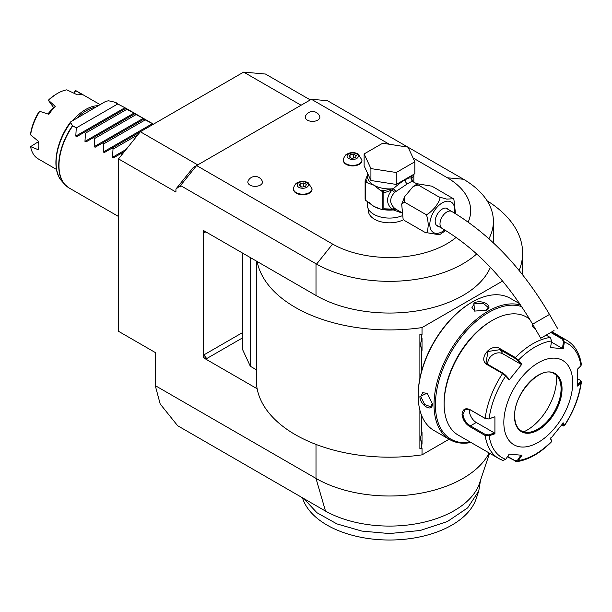 <?xml version="1.0" encoding="UTF-8"?>
<svg xmlns="http://www.w3.org/2000/svg" width="612" height="612" viewBox="0 0 612 612"><rect width="100%" height="100%" fill="white"/><g stroke="black" fill="none" stroke-linecap="round" stroke-linejoin="round"><path stroke-width="0.92" d="M389.324 144.256L311.409 99.274L327.481 100.705L407.883 147.125M408.082 147.24L463.536 179.255A103.91 59.991 180 0 1 493.394 221.345A103.91 59.991 180 0 1 488.919 238.749M310.292 99.917L265.486 74.044L243.668 72.094L301.073 105.233M256.336 261.026L256.336 380.32A133.141 76.867 0 0 0 257.147 388.758L203.49 357.783L203.49 230.517L315.999 295.474A103.91 59.991 0 0 0 417.438 310.835A103.91 59.991 0 0 0 490.396 267.345M476.694 253.957A103.91 59.991 180 0 1 316.58 264.101L332.584 244.066A81.182 46.872 0 0 0 456.116 237.402M180.525 185.551L180.525 186.874L179.53 186.3L181.519 184.311L180.525 185.551L316.58 264.101M315.999 444.419L315.999 478.423L155.264 385.621L160.191 403.989L177.656 425.723L325.5 511.081L315.999 478.423A103.91 59.991 0 0 0 489.149 452.972M179.53 186.3L175.935 189.024L175.935 192.03L118.529 158.891L118.529 331.306L155.264 352.52L155.264 385.621M181.519 184.311L196.597 165.554L332.584 244.066M413.054 157.957L447.395 177.786L463.536 179.255M468.203 222.087A81.182 46.872 0 0 0 447.395 177.786M311.409 99.274L193.239 167.497L175.935 189.024M368.37 209.075L368.37 210.627A21.106 12.186 0 0 0 374.552 219.249A21.106 12.186 0 0 0 403.515 219.731M293.546 189.123A9.256 5.34 0 0 0 293.538 189.383A9.256 5.34 0 0 0 296.246 193.162A9.256 5.34 0 0 0 306.337 194.325A9.256 5.34 0 0 0 312.043 189.383A9.256 5.34 0 0 0 312.036 189.123M343.439 160.313A9.256 5.34 0 0 0 343.424 160.581A9.256 5.34 0 0 0 346.14 164.36A9.256 5.34 0 0 0 356.222 165.515A9.256 5.34 0 0 0 361.937 160.581A9.256 5.34 0 0 0 361.922 160.313M319.64 116.135A7.306 4.215 180 0 1 316.167 120.832A7.306 4.215 180 0 1 307.392 120.151A7.306 4.215 180 0 1 305.472 116.135A7.734 7.734 0 0 1 319.64 116.135M262.234 181.091A7.306 4.215 180 0 1 258.761 185.796A7.306 4.215 180 0 1 249.987 185.107A7.306 4.215 180 0 1 248.067 181.091A7.734 7.734 0 0 1 262.234 181.091M197.745 164.896L140.339 131.748L243.668 72.094M118.529 158.891L140.339 131.748M489.554 453.209L479.556 483.143A91.739 52.969 180 0 1 416.963 523.65A91.739 52.969 180 0 1 325.5 511.081M257.147 388.758A133.141 76.867 0 0 0 422.028 454.854L449.101 439.225M422.028 454.854L422.028 448.007L421.507 448.313L421.507 443.448L420.413 438.391L421.507 433.334A13.15 7.596 -60 0 1 422.028 432.034L422.028 444.144A13.15 7.596 -60 0 1 421.507 443.448M421.507 448.313L419.886 448.749L419.886 410.132M419.886 378.331L419.886 334.297L422.028 334.427L422.028 327.588L502.605 281.061M257.147 261.492A133.141 76.867 0 0 0 422.028 327.588M203.49 357.783L206.933 358.448A3.244 1.874 60 0 1 204.638 354.47L203.681 357.668M242.757 253.184L242.757 349.949L250.331 366.267L256.336 369.74M203.681 230.403L204.638 232.506A3.244 1.874 60 0 1 204.944 231.359M519.144 270.489A133.141 76.867 0 0 0 522.617 253.054A133.141 76.867 0 0 0 487.098 200.782M250.331 366.267L250.331 257.56M421.507 371.438L421.507 349.704L420.413 344.648L421.507 339.591L421.507 334.733L422.028 334.427M519.098 302.802L519.098 303.407M421.507 433.334L421.507 415.188M420.413 344.617L422.028 350.401A13.15 7.596 -60 0 1 421.507 349.712M422.028 350.401L422.028 338.298A13.15 7.596 -60 0 0 421.507 339.591M421.507 334.733L419.886 334.297M420.413 438.353L422.028 444.144M472.104 302.121L471.454 302.496A75.337 43.498 120 0 0 471.447 302.504A75.337 43.498 120 0 0 418.18 394.771L418.18 395.566A76.309 44.056 120 0 0 433.984 430.496L449.828 439.646A76.309 44.056 120 0 0 471.011 442.499M519.779 303.797L510.293 298.319A76.309 44.056 120 0 0 472.143 302.099A76.309 44.056 120 0 0 472.143 302.106A76.309 44.056 120 0 0 418.18 395.566M520.674 305.113A76.309 44.056 120 0 0 487.986 311.248A76.309 44.056 120 0 0 438.131 378.499A76.309 44.056 120 0 0 449.828 439.646M486.265 310.253L474.56 311.087L473.864 303.093C481.567 298.687 494.695 306.26 486.265 310.253L486.257 310.261M432.302 403.713C433.044 413.031 419.924 405.419 419.901 396.561L427.168 393.164L432.302 403.698M521.692 306.62A75.337 43.498 120 0 0 488.674 312.441A75.337 43.498 120 0 0 436.195 393.654A75.337 43.498 120 0 0 470.59 442.254M529.38 318.714L526.442 317.016A68.192 39.375 120 0 0 492.346 320.397L491.199 321.063A66.57 38.434 120 0 0 444.128 402.589L444.128 403.912L444.128 402.589M492.346 320.397A68.192 39.375 120 0 0 444.128 403.912A68.192 39.375 120 0 0 458.25 435.132L498.719 458.495A68.192 39.375 -60 0 1 485.171 435.514L469.955 426.732C465.327 423.787 462.687 419.625 462.037 414.255C462.687 409.191 465.327 407.638 469.955 409.604L485.171 418.386L488.774 418.96L494.917 416.78L494.917 433.793L489.103 435.744L485.171 435.514L485.622 434.642L470.414 425.86C466.053 423.099 463.567 419.228 462.955 414.255L465.258 409.635L470.414 409.948L485.622 418.73L488.774 418.96M551.58 331.987L563.063 338.612L564.379 342.1L563.3 348.733L550.532 347.593L551.619 340.961A65.79 37.982 -60 0 0 518.448 360.116L521.967 364.086L509.199 379.96L505.688 375.99L502.567 373.542L487.359 364.76C477.138 359.435 490.878 342.307 500.203 348.771L515.419 357.561L518.448 360.116L517.653 360.453L521.072 364.331L502.903 353.835A9.738 7.681 144.9 0 0 492.469 355.006A9.738 7.681 144.9 0 0 487.955 364.461M551.619 340.961L550.211 337.464L546.156 335.124M535.316 328.866L532.042 326.104L532.723 324.375M494.917 416.78L489.103 418.73A65.79 37.982 -60 0 1 505.688 375.99L505.719 375.301L503.255 373.297L488.039 364.515L486.004 362.641L488.009 351.472L499.973 349.666L515.189 358.448L517.653 360.453M532.302 326.502L533.197 325.194M550.769 332.461L562.374 339.163L563.461 341.963L562.405 348.419L551.435 342.085M580.459 380.496L581.4 381.926L577.583 386.073L577.583 369.051L580.964 365.701A65.79 37.982 -60 0 0 564.379 342.1L563.461 341.963M580.964 365.701L581.392 364.545C579.702 353.285 574.875 345.237 566.911 340.387A68.192 39.375 -60 0 0 563.063 338.612L562.374 339.163M502.567 460.27A68.192 39.375 -60 0 1 498.719 458.495L502.926 460.431L505.688 459.344L509.199 454.119L521.967 455.259L518.448 460.484L516.704 461.678L507.409 456.789M551.557 440.732L550.479 437.97M516.704 461.678C528.584 459.88 540.22 453.224 551.603 441.703L551.534 440.479M577.751 378.843L580.008 380.151L580.964 382.707A65.79 37.982 -60 0 1 564.379 425.455L563.3 422.884L550.532 438.766L551.619 441.328A65.79 37.982 -60 0 1 518.448 460.484L517.653 460.04L515.189 460.79L507.646 456.437M505.688 459.344A65.79 37.982 -60 0 1 489.103 435.744L488.774 434.872L485.622 434.642M488.774 434.872L494.442 432.967L476.274 422.479A9.738 5.623 60 0 1 469.45 409.482M572.71 382.707A48.708 28.121 120 0 0 538.269 362.817A48.708 28.121 120 0 0 503.829 422.479A48.708 28.121 120 0 0 538.269 442.361A48.708 28.121 120 0 0 572.71 382.707M509.199 379.96L509.146 379.172L505.719 375.301M521.967 364.086L521.072 364.331M563.3 348.733L562.405 348.419M580.406 381.972L577.108 385.239M580.008 380.151L580.75 380.687M562.405 423.129L563.461 425.631L564.425 425.761L563.369 425.96L561.602 425.141M521.072 454.946L517.653 460.04M494.442 432.967L494.917 433.793M521.302 430.856A32.956 19.033 120 0 0 529.441 432.233A32.956 19.033 120 0 0 537.757 429.203A32.956 19.033 120 0 0 561.066 388.842A32.956 19.033 120 0 0 559.529 380.121A32.956 19.033 120 0 0 554.265 373.764C541.605 364.339 513.514 393.478 514.692 416.045C514.822 423.359 517.041 428.301 521.332 430.871A32.956 19.033 120 0 0 546.73 422.035A32.956 19.033 120 0 0 561.12 388.872A32.956 19.033 120 0 0 554.288 373.779M523.688 431.873A41.731 24.09 120 0 0 527.016 430.167A41.731 24.09 120 0 0 556.339 375.317M474.79 311.187L471.944 307.415L474.323 303.889L483.151 303.223L488.177 307.415L486.02 310.391M432.302 403.438L430.802 406.796L424.659 404.54L420.819 396.561L422.678 392.736L427.375 393.317M480.405 480.994L478.752 491.015L467.667 507.868L447.357 521.554L420.23 530.474L389.477 533.565L361.906 531.094L336.929 523.91L316.901 512.695L303.713 498.497M478.752 491.023L476.19 498.688A88.312 50.987 180 0 1 383.693 539.906A88.312 50.987 180 0 1 302.764 498.688L302.458 497.778M84.089 132.414L76.76 136.644L84.089 132.414L76.76 136.644L75.789 136.086L76.278 127.908L72.522 125.667L70.579 122.637L70.732 121.819L105.593 101.439L108.477 100.758L114.084 102.013L125.904 108.27L84.089 132.414L85.458 133.209L84.969 141.387L134.12 113.013L135.091 113.572L93.276 137.715L94.646 138.511L94.156 146.689L143.3 118.315L144.279 118.881L102.456 143.024L103.826 143.812L103.344 151.99L152.487 123.616L153.459 124.182M113.824 101.906L124.932 107.712L75.789 136.086M126.791 109.349L125.422 108.553L125.904 108.27L134.12 113.013L126.791 109.349L85.458 133.209M135.091 113.572L143.3 118.315L134.602 113.855M144.279 118.873L152.487 123.616L143.789 119.156M122.148 154.385L120.824 153.627L113.503 157.858L112.524 157.292L113.013 149.114L111.644 148.326L104.315 152.556L103.344 151.99M95.128 147.255L102.456 143.024L95.128 147.255L94.156 146.689M85.948 141.946L93.276 137.715L85.948 141.946L84.969 141.387M117.603 104.04L76.278 127.908M113.725 101.875L114.084 102.013A48.708 28.121 120 0 1 117.779 103.573M95.533 107.245A37.99 21.933 120 0 0 77.227 117.81M98.165 105.723A38.969 22.499 120 0 0 73.218 120.128M100.093 104.614L77.166 91.379A38.969 22.499 120 0 0 75.628 90.622L82.551 94.86A38.969 22.499 120 0 0 76.186 94.286L66.807 89.834A38.969 22.499 120 0 0 57.681 93.307A38.969 22.499 120 0 0 48.555 100.376L55.248 106.381A38.969 22.499 120 0 0 48.876 114.299L39.726 111.346A38.969 22.499 120 0 0 30.6 134.877L38.411 141.28A38.969 22.499 120 0 0 38.158 145.671A38.969 22.499 120 0 0 38.411 149.772L30.6 146.643A38.969 22.499 120 0 0 38.196 158.868L56.495 169.432M39.726 111.346L38.487 112.616A37.347 21.558 -60 0 0 30.814 132.399L30.6 134.877M38.365 141.709L30.6 146.643M57.681 93.307L56.534 93.973A37.347 21.558 -60 0 0 48.853 99.718L48.402 100.368L53.749 107.766A24.679 14.252 120 0 0 47.958 114M74.006 93.246L75.628 90.622M74.098 93.284L74.985 90.997M135.979 114.651L94.646 138.511M145.159 119.952L103.826 143.812M104.315 152.556L140.332 131.756M137.96 134.716L113.013 149.114M113.503 157.858L124.427 151.547M367.399 201.325L367.399 205.326A22.078 12.745 180 0 0 373.863 214.338A22.078 12.745 0 0 0 401.832 215.891M412.557 181.343L411.685 178.643L411.226 178.773L412.695 181.443C412.083 181.244 410.308 182.047 407.385 183.852L394.595 192.398C389.408 198.234 389.408 203.528 394.595 208.279L395.742 209.113L393.317 209.924L401.35 212.785M394.595 208.279L391.917 209.12L383.862 208.791L383.862 192.879L391.917 190.057C386.134 197.309 386.134 203.658 391.917 209.12L393.508 209.641L395.742 209.113L401.319 212.349M404.402 220.473L403.109 219.134L404.402 220.473L425.065 232.407C426.755 234.22 427.819 231.65 428.255 224.703C427.719 217.696 426.663 214.139 425.065 214.039C426.12 215.799 429.57 213.443 435.407 206.971C439.906 200.407 441.053 197.049 438.842 196.896L446.768 199.114L453.408 198.739L431.957 186.201L417.552 183.799L418.18 184.969L413.199 186.438L404.693 196.62L404.402 202.105L401.694 204.178L403.109 219.134M445.689 230.533L439.47 234.809L425.065 232.407M404.402 202.105L425.065 214.039M418.18 184.969L438.842 196.896M453.408 198.739L453.913 199.474L455.489 213.687M438.689 226.425A10.067 5.814 -60 0 1 437.259 225.973A10.067 5.814 -60 0 1 435.17 221.368A10.067 5.814 -60 0 1 439.569 211.239A10.067 5.814 -60 0 1 447.326 208.539A10.067 5.814 -60 0 1 448.428 209.549M554.044 330.572L540.733 338.252L554.044 330.572M552.422 331.505L543.548 336.631L552.422 331.505M412.695 181.443L411.226 178.375C410.239 177.426 408.196 177.924 405.09 179.874C402.069 181.458 398.144 184.411 393.317 188.718L395.742 191.227L393.654 188.863M412.274 181.351L417.139 183.99M370.918 180.509L364.125 165.875L364.125 153.941L382.684 143.231L408.036 147.148L414.829 161.79L414.829 173.716L396.27 184.434L370.918 180.509L370.918 168.583L364.125 153.941M414.829 161.79L396.27 172.5L396.27 184.434M396.27 172.5L370.918 168.583M367.399 175.109L365.915 178.995A23.707 13.686 0 0 0 367.766 182.98L373.863 185.176L379.96 190.018A23.707 13.686 0 0 0 383.204 190.684L393.317 188.718A22.078 12.745 0 0 1 373.863 185.176A22.078 12.745 0 0 1 367.399 176.164L367.399 172.921M369.311 202.564A22.078 12.745 0 0 0 373.863 206.389L382.156 209.702L382.156 191.434L379.96 190.018M380.886 209.113A22.078 12.745 0 0 1 373.863 206.389L365.571 200.269L365.571 181.71L367.766 182.98M383.862 192.879L382.156 191.434M383.594 192.321L383.204 190.684L381.551 190.944M393.325 189.024L391.917 190.057A3.244 0.972 -138.6 0 1 394.595 192.398M383.319 209.442L383.862 208.791M393.654 209.732L382.156 209.702L383.594 209.273M393.325 209.656L393.317 209.924A22.078 12.745 0 0 1 383.104 209.579M365.915 178.995L365.112 180.731A25.008 14.436 0 0 0 365.571 181.71M365.571 200.269A25.008 14.436 180 0 1 365.112 199.29L365.112 180.731M413.505 174.481A1.622 1.278 24.9 0 1 413.781 174.887L413.842 175.567L411.685 178.643A3.244 3.091 -33.7 0 0 412.121 180.93L412.404 181.244M413.681 174.382L413.781 174.887M411.188 178.742L411.264 178.673A1.622 1.308 17 0 1 411.226 178.375A22.078 12.745 0 0 0 411.562 176.164L411.562 175.606M411.264 178.673L412.251 175.208M413.842 182.085L413.842 175.567M306.773 182.713A5.63 3.251 180 0 1 306.773 187.31A5.63 3.251 180 0 1 298.809 187.31A5.63 3.251 0 0 1 298.809 182.713A5.63 3.251 0 0 1 306.773 182.713M299.169 185.574L301.823 187.104L305.442 186.538L306.413 184.449L303.766 182.919L300.14 183.478L299.169 185.574M300.14 183.478L300.14 186.132M303.766 182.919L303.766 186.798M356.666 153.91A5.63 3.251 180 0 1 356.666 158.508A5.63 3.251 180 0 1 348.702 158.508A5.63 3.251 0 0 1 348.702 153.91A5.63 3.251 0 0 1 356.666 153.91M349.062 156.764L351.709 158.301L355.335 157.735L356.306 155.647L353.652 154.117L350.033 154.675L349.062 156.764M350.033 154.675L350.033 157.33M353.652 154.117L353.652 157.995M315.999 295.474L315.999 263.764M242.757 337.763L206.933 358.448M205.785 231.841L204.638 232.506M242.757 332.461L204.638 354.47M485.622 418.73L485.171 418.386A68.192 39.375 -60 0 1 502.567 373.542L503.255 373.297M515.189 358.448L515.419 357.561A68.192 39.375 -60 0 1 550.211 337.464M469.955 409.604L470.414 409.948M487.359 364.76L488.039 364.515M500.203 348.771L499.973 349.666L502.903 353.835M515.419 461.417L515.189 460.79M469.955 426.732L470.414 425.86L476.274 422.479M462.037 414.255L462.955 414.255M514.501 416.313A33.606 19.408 120 0 0 538.269 430.029A33.606 19.408 120 0 0 562.038 388.872A33.606 19.408 120 0 0 538.269 375.148A33.606 19.408 120 0 0 514.501 416.313M473.864 303.093L474.323 303.889M419.901 396.561L420.819 396.561M72.759 125.873A48.708 28.121 120 0 0 58.981 165.645A48.708 28.121 120 0 0 69.064 187.945L64.627 184.296A48.654 28.091 -60 0 1 72.522 125.667M113.931 101.936A48.654 28.091 -60 0 1 115.24 102.388M66.769 186.339A48.654 28.091 -60 0 1 64.627 184.296L61.835 181.137C51.003 169.677 55.616 141.51 70.732 121.819M70.579 122.637A47.292 27.303 120 0 0 61.835 181.137M112.524 157.292L126.11 149.45M454.502 213.091A17.626 10.175 120 0 0 442.292 202.863A17.626 10.175 120 0 0 429.823 224.451A17.626 10.175 120 0 0 442.292 231.65A17.626 10.175 120 0 0 444.74 229.951M445.896 208.088L451.755 211.469A9.738 5.623 120 0 0 446.882 211.951A9.738 5.623 120 0 0 440.518 220.542A9.738 5.623 120 0 0 442.009 228.345L436.149 224.964M451.755 211.469C489.944 234.205 522.526 268.53 549.492 314.446L532.616 324.192C507.118 281 476.916 249.046 442.009 228.345M405.09 179.874A3.244 1.874 -120 0 0 407.385 183.852M293.538 188.856A9.256 5.34 0 0 0 296.246 192.635A9.256 5.34 180 0 0 306.337 193.79A9.256 5.34 180 0 0 312.043 188.856L308.326 182.85C304.6 180.9 300.905 180.9 297.225 182.866C295.795 182.797 293.225 187.417 293.538 188.856L293.538 189.383M343.424 160.053A9.256 5.34 0 0 0 346.14 163.832A9.256 5.34 180 0 0 356.222 164.988A9.256 5.34 180 0 0 361.937 160.053L358.219 154.04C354.493 152.09 350.791 152.097 347.111 154.063C345.688 153.987 343.118 158.615 343.424 160.053L343.424 160.581M493.394 242.849L493.394 221.345M522.617 253.054L522.617 274.803M471.447 302.504L472.143 302.106M551.978 331.758L566.911 340.387M551.657 441.497L551.573 440.625M581.4 381.926C579.357 396.92 573.696 411.532 564.425 425.761M118.529 216.503L69.064 187.945M401.694 204.178L404.693 196.62M413.199 186.438L417.552 183.799M532.616 324.192L540.733 338.252M549.492 314.446L557.609 328.506M312.043 189.383L312.043 188.856M361.937 160.581L361.937 160.053"/></g></svg>

